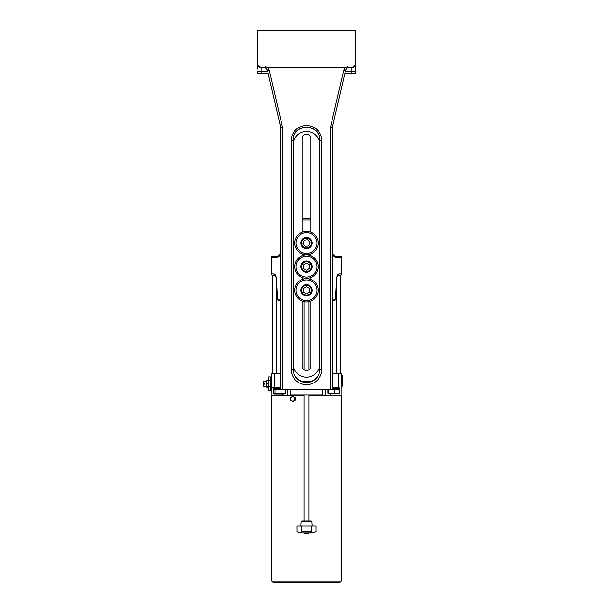 <?xml version="1.0" encoding="UTF-8"?>
<svg xmlns="http://www.w3.org/2000/svg" width="613" height="613" viewBox="0 0 613 613"><rect width="100%" height="100%" fill="white"/><g stroke="black" fill="none" stroke-linecap="round" stroke-linejoin="round"><path stroke-width="0.92" d="M332.997 217.623L332.997 215.27L332.997 217.623M332.997 380.428L332.997 379.095L332.997 380.428M332.338 386.657L332.338 131.466M290.746 389.807L290.746 394.849L322.254 394.849L322.254 389.807M330.445 389.807L332.338 389.807L332.338 127.588L330.445 127.45L330.445 389.807L282.555 389.807L282.555 127.45L280.616 127.175A1.893 1.893 0 0 1 280.662 127.588L280.662 389.807L282.555 389.807M293.267 363.976A13.233 13.233 0 0 0 306.5 377.21A13.233 13.233 0 0 0 319.733 363.976L319.733 144.699A13.233 13.233 0 0 0 306.5 131.466A13.233 13.233 0 0 0 293.267 144.699L293.267 363.976M302.086 301.09L302.086 366.183A4.414 4.414 0 0 0 306.5 370.589A4.414 4.414 0 0 0 310.914 366.183L310.914 301.09M310.914 279.505L310.914 277.459M310.914 255.874L310.914 253.828M310.914 232.25L310.914 138.714A4.414 4.414 0 0 0 306.5 134.301A4.414 4.414 0 0 0 302.086 138.714L302.086 232.25M302.086 253.828L302.086 255.874M302.086 277.459L302.086 279.505M345.318 71.292L355.647 71.292L355.647 73.499L355.647 30.65L355.647 69.085M257.353 69.085L257.353 63.729L257.353 69.085M355.302 30.65L355.302 63.729A3.44 3.44 0 0 1 351.87 67.169L349.203 67.169A4.122 4.122 0 0 0 347.456 67.553L347.456 66.855L345.173 67.599L267.827 67.599L265.544 66.855L265.544 67.553A4.122 4.122 0 0 0 263.797 67.169L261.13 67.169A3.44 3.44 0 0 1 257.698 63.729L257.698 30.65L355.647 30.65M347.456 66.855L347.456 67.936A3.778 3.778 0 0 1 349.203 67.514L351.87 67.169M345.517 70.441L343.678 70.311L330.445 127.45L332.384 127.175A1.893 1.87 -167 0 0 332.33 127.588A1.893 1.893 0 0 1 332.384 127.159L345.517 70.441L347.456 67.553M269.322 70.311L267.483 70.441L280.616 127.175A1.893 1.87 167 0 1 280.67 127.588L282.555 127.45L269.322 70.311L267.827 67.599M265.544 67.553L267.483 70.441L265.544 67.936L265.544 66.855M344.812 73.499L355.647 73.499M261.13 73.499L261.13 71.292L257.353 71.292L257.353 73.499L268.188 73.499M257.698 30.65L257.353 63.729A3.778 3.778 0 0 0 261.13 67.514L263.797 67.514A3.778 3.778 0 0 1 265.544 67.936L263.797 67.514A3.778 3.778 0 0 1 265.544 67.936M310.921 381.57C316.576 379.278 319.565 375.11 319.886 369.08C319.572 375.102 316.592 379.255 310.929 381.547L302.071 381.547C304.109 382.451 309.304 382.497 310.929 381.547M302.071 381.547C296.408 379.255 293.428 375.102 293.114 369.08C293.435 375.11 296.424 379.278 302.079 381.57M291.221 140.599L293.114 140.3C292.263 123.274 320.737 123.274 319.886 140.3L319.886 369.294A13.386 13.225 0 0 1 306.5 382.52A13.386 13.225 0 0 1 293.114 369.294L293.114 140.3A13.386 13.225 0 0 1 306.5 127.075A13.386 13.225 0 0 1 319.886 140.3L321.779 140.599A15.279 15.087 180 0 0 306.5 125.504A15.279 15.087 180 0 0 291.221 140.599L291.221 369.593A15.279 15.087 180 0 0 306.5 384.68A15.279 15.087 180 0 0 321.779 369.593L321.779 140.599M347.333 68.005L346.468 68.679M355.302 63.729L355.647 63.729A3.778 3.778 0 0 1 351.87 67.514L351.87 73.499M332.997 297.818L332.997 299.711L332.997 297.818M332.997 134.952L332.997 133.35L332.997 134.952M292.723 396.442L295.32 397.799L295.228 400.343L293.152 401.538L290.562 400.182L290.646 397.638L291.612 397.04A2.207 2.038 -90 0 0 291.481 400.856A2.207 2.038 -90 0 0 294.6 399.071A2.207 2.038 -90 0 0 291.612 397.04L292.723 396.442L294.715 397.799L294.631 400.343L292.554 401.538M295.32 397.799L294.715 397.799M295.228 400.343L294.631 400.343M309.021 395.209L341.157 395.209L341.157 581.093L271.843 581.093L273.107 582.35L339.893 582.35L273.107 582.35M271.843 581.093L271.843 395.209L303.979 395.209M287.597 389.807L287.597 395.209M271.973 395.209L271.843 387.646L280.662 387.646M274.363 387.646L274.363 373.784L271.843 373.784L271.843 387.646M271.843 376.934L270.586 376.934L270.586 390.795L271.843 390.795M270.586 386.903L268.693 386.903L268.693 380.435L270.586 380.435M268.693 386.903L268.693 390.673L268.823 387.163M268.823 380.175L268.693 377.064L268.693 380.435M268.693 381.209A7.249 7.249 0 0 0 268.471 380.696A6.528 0.713 180 0 0 268.218 380.535A6.528 5.264 180 0 1 268.218 383.47A6.528 5.977 -0 0 1 268.218 386.803A6.528 0.713 -0 0 1 268.471 387.033A6.528 0.713 -0 0 1 268.218 387.194L266.647 387.194A6.528 0.713 -0 0 1 266.402 387.033A6.528 0.713 -0 0 1 266.647 386.803A6.528 5.977 -0 0 1 266.647 383.47A6.528 5.264 180 0 1 266.647 380.535A6.528 0.713 180 0 0 266.402 380.696A6.528 0.713 180 0 0 266.387 380.734M268.218 383.47L266.647 383.47M268.218 380.535L266.647 380.535M268.218 386.803L266.647 386.803M266.402 380.696A7.249 7.249 0 0 0 266.172 381.209L266.172 386.519A7.249 7.249 0 0 0 266.402 387.033M266.172 386.389L263.782 386.389L263.782 384.182L264.601 384.182L264.601 383.554L263.651 383.554L263.782 381.347L266.172 381.347M263.651 384.182L263.782 386.389M263.782 381.347L263.651 383.554M274.363 373.784L280.662 373.784M332.652 373.784L338.637 373.784L338.637 387.523L332.338 387.523M341.027 395.209L341.157 373.784L338.637 373.784M278.969 395.086L271.843 395.086M338.637 387.646L332.338 387.646M341.157 395.086L325.403 395.086L325.403 389.807M325.281 395.209L309.021 395.086M303.979 395.086L287.719 395.209M341.157 386.228L342.1 386.228L342.1 375.202L341.157 375.202M276.256 373.47L272.793 373.784M340.207 373.784L336.744 373.47M337.449 275.804L340.529 275.804L340.529 373.47M272.793 275.49L275.551 275.804M272.157 275.137L275.36 275.49M337.64 275.49L340.843 275.49L340.843 274.862M280.034 253.813L279.168 255.652L277.513 256.272L272.471 256.272A1.257 1.257 0 0 0 271.214 257.529L271.214 273.911A1.257 1.257 0 0 0 272.471 275.176L271.643 274.862M341.357 274.862L340.529 275.176A1.257 1.257 0 0 0 341.786 273.911L341.786 257.529A1.257 1.257 0 0 0 340.529 256.272L335.487 256.272L333.832 255.652L332.966 253.751L332.844 248.709L332.844 296.914M332.652 241.147L332.966 253.782M332.652 234.825A1.356 1.257 0 0 1 332.844 235.476L332.844 241.147L332.966 235.476A1.257 1.257 0 0 0 332.652 234.641A1.257 1.257 0 0 1 332.966 235.476L332.966 241.147M335.127 256.242L335.487 256.272A1.257 1.165 -90 0 1 336.652 257.529C334.361 257.299 333.104 256.042 332.874 253.751L332.652 248.709M280.662 300.102A1.356 1.257 180 0 1 280.156 299.121L280.156 235.476A1.356 1.257 180 0 1 280.662 234.495M332.652 300.378L334.353 300.378L332.652 300.378M280.126 235.476L280.034 235.476A1.257 1.257 0 0 1 280.662 234.388A1.257 1.257 0 0 0 280.034 235.476L280.034 253.751L280.126 235.476A1.257 1.165 -90 0 1 280.662 234.419M336.514 279.551L335.526 299.121L332.997 299.121M341.786 258.793L341.786 273.911A1.257 1.257 0 0 1 340.529 275.176L337.932 275.176A1.257 1.165 -90 0 0 339.058 273.911C337.656 274.195 336.805 276.034 336.522 279.436M280.156 299.121L277.474 299.121A1.257 1.165 90 0 0 278.647 300.378L280.662 300.378M277.482 299.236L276.478 279.436C276.195 276.034 275.344 274.195 273.942 273.911L271.306 273.911L271.306 257.529A1.257 1.165 90 0 1 272.471 256.272L277.513 256.272A1.257 1.165 90 0 0 276.348 257.529C278.639 257.299 279.896 256.042 280.126 253.751M273.942 273.911A1.257 1.165 90 0 0 275.068 275.176L272.471 275.176A1.257 1.165 90 0 1 271.306 273.911L271.214 257.529L276.348 257.529M341.786 271.237L341.786 260.211M280.662 388.596L273.107 388.596L273.107 387.646M273.107 388.596L280.662 388.91M280.961 389.692L273.444 389.692L274.586 388.91M273.444 393.163L285.367 393.163L284.225 393.952L274.586 393.952L273.444 393.163L273.444 389.692M285.367 393.163L285.367 389.807M280.961 393.163L280.961 389.807M274.999 393.163L274.999 389.692M332.338 388.91L339.893 388.596L332.338 388.596M338.483 389.692L332.338 389.255M334.437 389.692L334.437 393.163L327.871 393.163L328.706 393.163L328.706 389.807M327.871 393.163L327.871 389.807M334.437 393.163L339.318 393.163L339.318 389.692M339.318 393.163L338.483 393.163M338.997 393.607L328.185 393.607M318.155 290.294A11.655 11.655 0 0 0 300.669 280.202A11.655 11.655 0 0 0 300.669 300.393A11.655 11.655 0 0 0 318.155 290.294M316.898 290.294A10.398 10.398 0 0 1 301.305 299.297A10.398 10.398 0 0 1 301.305 281.29A10.398 10.398 0 0 1 316.898 290.294M312.17 290.294A5.67 5.67 0 0 1 303.665 295.205A5.67 5.67 0 0 1 303.665 285.382A5.67 5.67 0 0 1 312.17 290.294A5.67 5.67 0 0 0 303.665 285.382A5.67 5.67 0 0 0 303.665 295.205A5.67 5.67 0 0 0 312.17 290.294A5.67 5.67 0 0 0 303.665 285.382A5.67 5.67 0 0 0 303.665 295.205A5.67 5.67 0 0 0 312.17 290.294M309.649 288.478L309.649 292.117L306.5 293.934L303.351 292.117L303.351 288.478L306.5 286.662L309.649 288.478M318.155 266.67A11.655 11.655 0 0 0 300.669 256.571A11.655 11.655 0 0 0 300.669 276.762A11.655 11.655 0 0 0 318.155 266.67M316.898 266.67A10.398 10.398 0 0 1 301.305 275.674A10.398 10.398 0 0 1 301.305 257.667A10.398 10.398 0 0 1 316.898 266.67M312.147 266.142A5.67 5.67 0 0 1 304.132 271.82A5.67 5.67 0 0 1 303.22 262.042A5.67 5.67 0 0 1 312.147 266.142A5.67 5.67 0 0 0 303.22 262.042A5.67 5.67 0 0 0 304.132 271.82A5.67 5.67 0 0 0 312.147 266.142A5.67 5.67 0 0 0 303.22 262.042A5.67 5.67 0 0 0 304.132 271.82A5.67 5.67 0 0 0 312.147 266.142M309.465 264.563L309.803 268.188L306.837 270.287L303.535 268.77L303.197 265.145L306.163 263.046L309.465 264.563M318.155 243.039A11.655 11.655 0 0 0 300.669 232.94A11.655 11.655 0 0 0 300.669 253.131A11.655 11.655 0 0 0 318.155 243.039M316.898 243.039A10.398 10.398 0 0 1 301.305 252.043A10.398 10.398 0 0 1 301.305 234.036A10.398 10.398 0 0 1 316.898 243.039M311.688 245.323A5.67 5.67 0 0 0 305.887 237.4A5.67 5.67 0 0 0 301.925 246.388A5.67 5.67 0 0 0 311.688 245.323A5.67 5.67 0 0 0 305.887 237.4A5.67 5.67 0 0 0 301.925 246.388A5.67 5.67 0 0 0 311.688 245.323M310.117 242.641L308.653 245.974L305.036 246.365L302.883 243.43L304.347 240.104L307.964 239.706L310.117 242.641M303.979 394.849L303.979 520.912L311.266 520.912L301.734 520.912L301.106 521.51L311.894 521.51L312.17 526.069M303.979 301.68L303.979 369.8M311.266 520.912L311.894 521.51M315.948 531.739C313.212 532.582 311.626 532.582 311.197 531.739L311.197 526.069L315.948 526.069L315.948 531.739L311.389 532.873L301.611 532.873L297.09 531.755L297.052 526.069L301.803 526.069L301.803 531.739C301.374 532.574 299.803 532.582 297.09 531.755M311.197 526.069L301.803 526.069M311.197 531.739L301.803 531.739M309.021 532.889L303.979 532.889L304.607 533.517L308.393 533.517L309.021 532.889M302.086 220.036L310.914 220.036M310.914 218.78L302.086 218.78M332.997 215.27L332.997 217.791M332.997 379.095L332.997 381.623M349.203 67.169L348.176 67.652M345.173 67.599L343.678 70.311M261.13 67.169L261.13 71.292L267.682 71.292M257.698 63.729L257.353 63.729A3.778 3.778 0 0 0 261.13 67.514M291.221 369.593L293.114 369.294M321.779 369.593L319.886 369.294M265.644 67.989L263.797 67.169M355.647 63.729A3.778 3.778 0 0 1 351.87 67.514M332.997 297.182L332.997 299.711M332.997 133.35L332.997 135.879M270.456 387.163L270.586 390.673M268.823 376.934L270.456 376.934L270.456 380.175M282.555 393.952L282.555 395.209M330.445 395.209L330.445 393.952M340.529 275.176A1.257 1.165 -90 0 0 341.694 273.911L341.786 273.911M341.786 257.529L341.694 273.911L339.058 273.911M336.652 257.529L341.694 257.529A1.257 1.165 -90 0 0 340.529 256.272M332.874 253.751L333.832 255.652M332.844 235.476L332.874 235.476A1.257 1.165 90 0 0 332.652 234.741M337.886 275.176L337.955 275.16C337.326 275.635 336.882 277.076 336.614 279.497L335.618 299.182A1.257 1.257 0 0 1 334.353 300.378A1.257 1.165 -90 0 0 335.526 299.121L335.518 299.236M311.412 290.294A4.912 4.912 0 0 1 304.04 294.554A4.912 4.912 0 0 1 304.04 286.041A4.912 4.912 0 0 1 311.412 290.294M311.396 266.211A4.912 4.912 0 0 1 304.446 271.138A4.912 4.912 0 0 1 303.657 262.655A4.912 4.912 0 0 1 311.396 266.211M310.998 245.016A4.912 4.912 0 0 1 302.538 245.943A4.912 4.912 0 0 1 305.964 238.15A4.912 4.912 0 0 1 310.998 245.016M341.157 581.093L339.893 582.35M268.823 390.795L270.456 390.795M268.471 387.033A7.249 7.249 0 0 0 268.693 386.519M272.471 275.804L272.471 373.47M280.034 253.751L279.168 255.652M278.647 300.378A1.257 1.257 0 0 1 277.382 299.182L276.386 279.497C275.911 276.394 275.467 274.946 275.045 275.16L275.114 275.176M336.744 278.164L336.744 373.784M276.256 278.164L276.256 373.784M339.893 388.596L339.893 387.646M338.414 388.91L338.997 389.247M309.021 301.68L309.021 369.8M309.021 394.849L309.021 520.912M301.106 521.51L300.83 526.069M310.691 532.49L311.389 532.873M301.726 532.881L311.274 532.881"/></g></svg>
